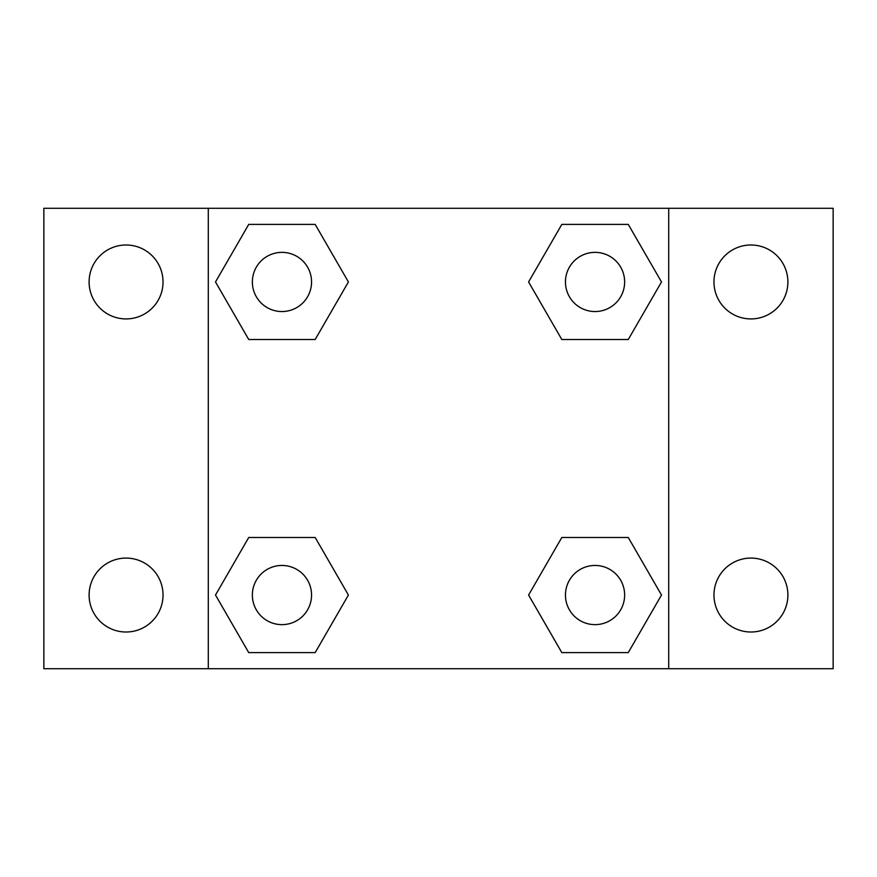 <?xml version="1.0" encoding="UTF-8"?>
<svg xmlns="http://www.w3.org/2000/svg" width="877" height="877" viewBox="0 0 877 877"><rect width="100%" height="100%" fill="white"/><g stroke="black" fill="none" stroke-linecap="round" stroke-linejoin="round"><path stroke-width="1.32" d="M126.069 632.01A36.966 36.966 0 0 0 158.079 576.562A36.966 36.966 0 0 0 94.058 576.562A36.966 36.966 0 0 0 126.069 632.01M750.931 632.01A36.966 36.966 0 0 0 782.942 576.562A36.966 36.966 0 0 0 718.921 576.562A36.966 36.966 0 0 0 750.931 632.01M750.931 318.921A36.966 36.966 0 0 0 782.942 263.473A36.966 36.966 0 0 0 718.921 263.473A36.966 36.966 0 0 0 750.931 318.921M126.069 318.921A36.966 36.966 0 0 0 158.079 263.473A36.966 36.966 0 0 0 94.058 263.473A36.966 36.966 0 0 0 126.069 318.921M833.15 668.712L43.85 668.712L43.85 208.287L833.15 208.287L833.15 668.712M248.728 537.491L315.183 537.491L348.41 595.044L315.183 652.598L248.728 652.598L215.501 595.044L248.728 537.491L315.183 537.491L248.728 537.491M561.817 224.402L628.272 224.402L661.499 281.955L628.272 339.509L561.817 339.509L528.59 281.955L561.817 224.402L628.272 224.402L561.817 224.402M208.287 668.712L208.287 208.287M668.712 208.287L668.712 668.712M248.728 224.402L315.183 224.402L348.41 281.955L315.183 339.509L248.728 339.509L215.501 281.955L248.728 224.402L315.183 224.402L248.728 224.402M561.817 537.491L628.272 537.491L661.499 595.044L628.272 652.598L561.817 652.598L528.59 595.044L561.817 537.491L628.272 537.491L561.817 537.491M628.272 652.598L561.817 652.598L628.272 652.598M624.643 595.044A29.599 29.599 0 0 0 580.245 569.414A29.599 29.599 0 0 0 580.245 620.675A29.599 29.599 0 0 0 624.643 595.044M315.183 652.598L248.728 652.598L315.183 652.598M311.554 595.044A29.599 29.599 0 0 0 267.156 569.414A29.599 29.599 0 0 0 267.156 620.675A29.599 29.599 0 0 0 311.554 595.044M628.272 339.509L561.817 339.509L628.272 339.509M624.643 281.955A29.599 29.599 0 0 0 580.245 256.325A29.599 29.599 0 0 0 580.245 307.586A29.599 29.599 0 0 0 624.643 281.955M315.183 339.509L248.728 339.509L315.183 339.509M311.554 281.955A29.599 29.599 0 0 0 267.156 256.325A29.599 29.599 0 0 0 267.156 307.586A29.599 29.599 0 0 0 311.554 281.955"/></g></svg>
